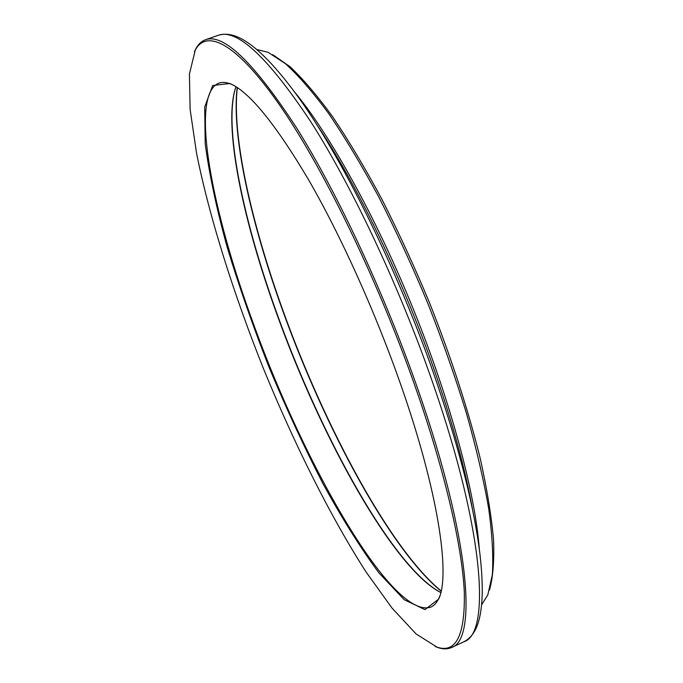 <?xml version="1.0" encoding="UTF-8"?>
<svg xmlns="http://www.w3.org/2000/svg" width="683" height="683" viewBox="0 0 683 683"><rect width="100%" height="100%" fill="white"/><g stroke="black" fill="none" stroke-linecap="round" stroke-linejoin="round"><path stroke-width="1.02" d="M417.065 391.965C379.902 284.598 325.185 171.373 281.268 107.453C237.197 43.328 206.838 28.421 195.278 50.072L189.413 74.105L190.13 109.502L196.584 153.41C209.476 217.689 233.748 294.382 263.928 369.776C294.714 444.932 330.64 516.903 366.114 572.047L392.025 608.075L416.135 633.986L437.069 647.168C456.142 653.58 465.217 635.096 464.295 591.709C462.135 547.262 445.649 474.557 417.065 391.965M401.023 385.425C375.633 312.677 340.928 235.797 308.656 179.919C275.309 123.649 249.047 91.505 229.872 83.505L212.678 85.495L204.695 107.026L205.207 143.874C209.314 174.464 216.639 208.904 227.166 247.186C239.144 286.612 253.162 326.764 269.213 367.642C286.126 408.169 303.995 446.759 322.82 483.41C341.901 518.235 360.607 548.056 378.937 572.892L404.208 599.708L424.92 609.62L438.665 599.085C450.584 574.847 438.17 491.41 401.023 385.425M435.225 646.528L438.443 647.732C443.369 649.294 447.741 649.217 451.565 647.493C477.332 639.877 470.015 538.861 418.705 391.641C385.374 295.38 337.692 193.332 296.371 127.567C253.828 62.401 223.529 33.125 205.463 39.759C201.519 41.185 198.318 44.173 195.876 48.724L194.399 51.823M272.739 54.657L290.07 66.755C303.107 79.006 317.364 95.774 332.843 117.041C348.834 140.792 365.192 168.206 381.899 199.282C398.522 232.024 414.385 266.507 429.496 302.731C451.232 357.448 468.786 411.653 480.482 459.522C487.192 490.044 491.555 516.946 493.587 540.219C494.313 561.11 492.955 577.69 489.515 589.984M256.714 49.492L268.069 52.301L285.409 63.656C298.539 75.591 312.985 92.256 328.745 113.643C345.069 137.659 361.802 165.534 378.954 197.293C396.02 230.82 412.319 266.182 427.848 303.397C442.593 340.937 455.493 377.682 466.557 413.633C476.333 448.372 483.718 480.047 488.704 508.647C492.264 534.977 493.485 556.995 492.358 574.702L487.807 594.919L481.6 604.839M440.808 592.562C393.485 568.469 321.369 437.888 277.332 315.444C242.892 220.805 222.547 124.605 235.959 86.698C222.923 125.126 243.268 220.976 277.58 315.29C321.514 437.444 393.323 567.624 440.817 592.52M441.141 591.136C390.445 549.917 324.852 427.678 282.967 311.346C251.327 223.947 231.247 135.49 237.189 87.492M441.175 590.966C390.403 549.277 325.014 427.31 283.206 311.183C251.66 224.033 231.605 135.832 237.334 87.586M233.227 85.102L231.272 84.214C226.432 82.25 222.274 81.892 218.799 83.147C189.234 95.287 212.063 211.901 253.811 324.792C304.439 465.285 392.827 620.505 430.956 607.05C434.32 605.531 437.06 602.389 439.169 597.608L439.954 595.61M218.312 35.277C226.21 32.912 234.909 34.654 244.42 40.493C257.662 48.476 273.123 64.006 290.804 87.074C336.557 146.077 397.754 267.838 436.941 383.061C460.103 451.472 474.437 508.494 479.936 554.126C483.299 583.103 482.983 605.061 478.988 620.01C476.222 630.742 471.193 637.999 463.911 641.764C490.65 633.687 484.537 532.347 433.645 385.383C400.597 289.268 352.821 187.577 311.055 122.163C268.026 57.363 237.112 28.404 218.312 35.277L205.463 39.759M293.758 91.018C329.334 133.416 375.863 216.665 413.377 309.262C450.857 401.869 475.368 494.04 479.321 549.243M472.662 510.295C465.797 471.748 453.785 427.259 436.616 376.837C404.567 282.813 356.466 182.873 316.075 123.623M463.911 641.764L451.565 647.493M437.069 647.168L438.443 647.732M195.278 50.072L195.876 48.724M231.272 84.214L229.872 83.505M439.169 597.608L438.665 599.085"/></g></svg>

